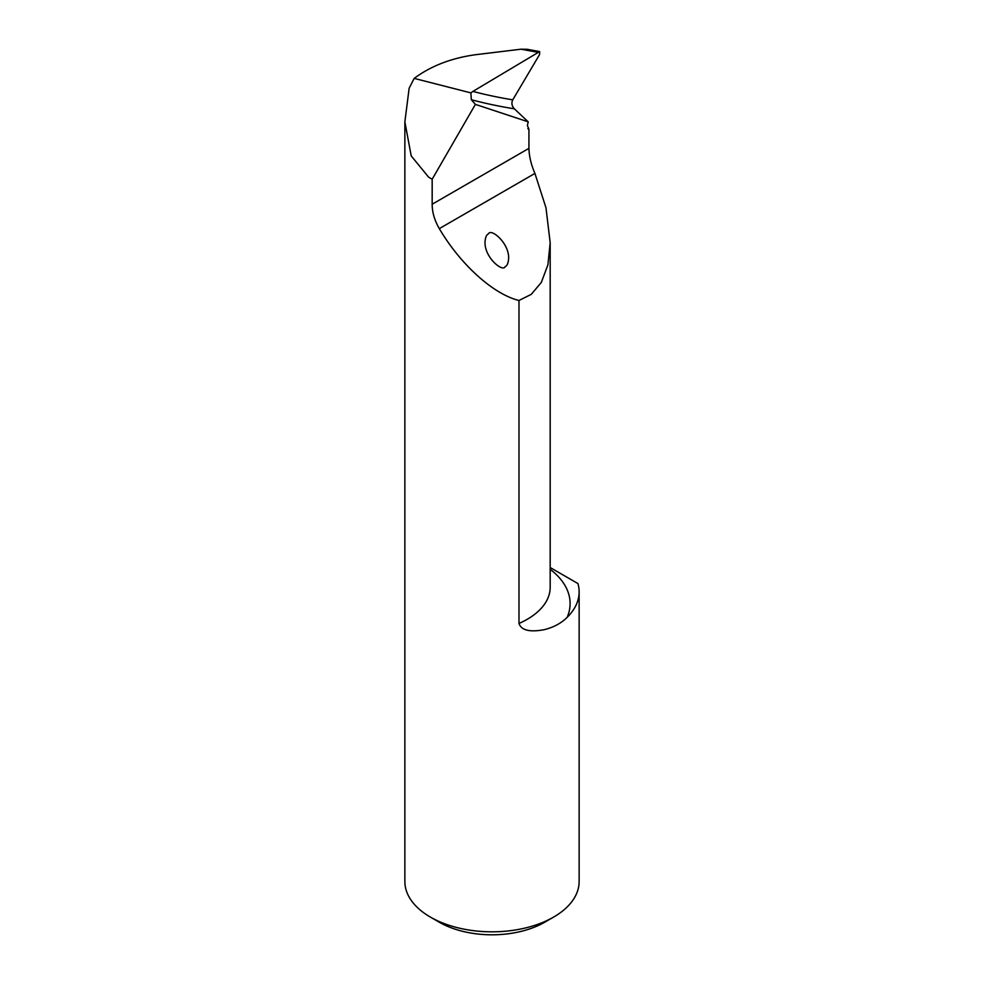 <?xml version="1.0" encoding="UTF-8"?>
<svg xmlns="http://www.w3.org/2000/svg" width="984" height="984" viewBox="0 0 984 984"><rect width="100%" height="100%" fill="white"/><g stroke="black" fill="none" stroke-linecap="round" stroke-linejoin="round"><path stroke-width="1.48" d="M537.547 52.238L521.016 49.2L476.231 54.624C451.828 57.896 431.14 65.817 414.166 78.388L470.893 92.89L472.886 91.414A1549.8 652.454 136.2 0 0 512.75 99.839L539.576 54.538L539.663 51.574L472.886 91.414M527.83 128.658L528.937 129.31L527.399 125.521L528.223 121.844L514.337 108.818A1556.024 655.073 -43.8 0 1 471.336 99.728L475.395 104.378L528.223 121.844M512.75 99.839C511.262 102.963 511.791 105.965 514.337 108.818M528.937 129.31L528.937 148.363C529.121 156.235 531.114 164.599 534.927 173.418L545.972 207.747L550.179 242.716L547.904 264.88L541.311 282.445L531.262 294.351L518.986 300.477C493.378 294.253 460.524 264.622 439.307 228.632C434.522 220.318 432.148 212.187 432.173 204.229L432.173 179.236L428.655 177.206L411.214 155.903L404.867 121.856L409.147 88.228L414.166 78.388M404.867 121.856L404.867 881.516A87.133 50.307 0 0 0 430.389 917.088A87.133 50.307 0 0 0 553.611 917.088A87.133 50.307 0 0 0 579.133 881.516L579.133 591.876A87.133 50.307 0 0 0 577.94 583.561L550.179 567.534M550.179 569.306A98.338 56.777 180 0 1 567.165 617.337A87.133 50.307 0 0 0 579.133 591.876M567.165 617.337C561.175 623.29 553.525 627.398 544.226 629.674C536.268 631.174 522.098 632.823 518.986 623.45A78.425 45.276 0 0 0 550.179 587.3L550.179 242.716M518.986 300.477L518.986 623.45M553.611 917.088L544.816 922.168A74.686 43.124 180 0 1 439.184 922.168L430.389 917.088M475.395 104.378L432.173 179.236M505.186 266.566C507.117 265.889 508.273 263.159 508.654 258.362C509.122 242.568 490.573 227.919 488.47 233.885C486.539 234.561 485.383 237.292 485.001 242.089C484.534 257.882 503.082 272.531 505.186 266.566M471.336 99.728L470.893 92.89M521.016 49.2L527.289 49.298L539.663 51.574M528.937 148.363L432.173 204.229M534.927 173.418L439.307 228.632"/></g></svg>
